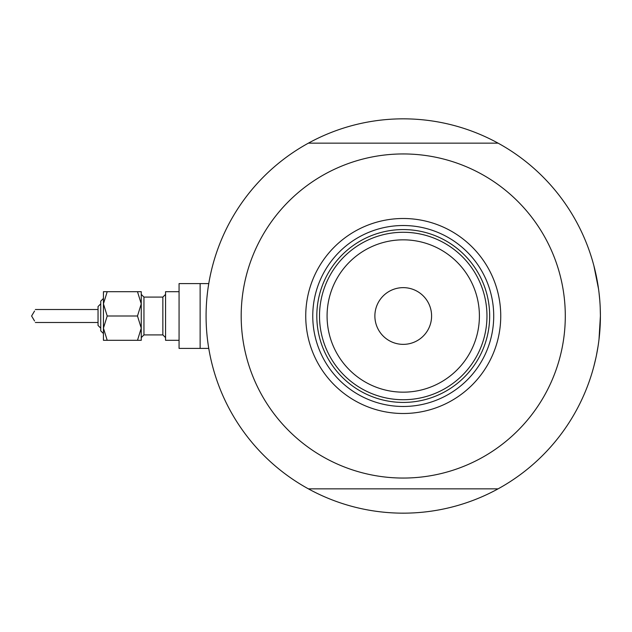 <?xml version="1.0" encoding="UTF-8"?>
<svg xmlns="http://www.w3.org/2000/svg" width="632" height="632" viewBox="0 0 632 632"><rect width="100%" height="100%" fill="white"/><g stroke="black" fill="none" stroke-linecap="round" stroke-linejoin="round"><path stroke-width="0.95" d="M208.56 347.189L208.987 349.765L208.758 348.414L200.131 348.414L200.131 283.586L179.069 283.586L179.069 348.414L200.131 348.414L200.131 283.586L208.758 283.586L208.987 282.235L208.086 287.939M206.972 297.238L207.525 292.142M599.01 339.368L600.4 316A197.16 197.16 0 0 1 308.4 488.852A197.16 197.16 0 0 0 324.959 496.957M208.086 344.069L207.525 339.874M593.914 366.141L595.858 358.075M596.418 355.429L598.054 346.344M324.959 135.043A197.16 197.16 0 0 0 308.4 143.148A197.16 197.16 0 0 1 600.4 316L600.234 307.958M599.76 300.082L599.01 292.608M598.543 289.037L593.914 265.859M305.738 316A97.502 97.502 0 0 1 403.24 218.498A97.502 97.502 0 0 1 500.742 316A97.502 97.502 0 0 1 403.24 413.502A97.502 97.502 0 0 1 305.738 316M493.718 316A90.479 90.479 0 0 0 403.24 225.521A90.479 90.479 0 0 0 312.761 316A90.479 90.479 0 0 0 403.24 406.479A90.479 90.479 0 0 0 493.718 316M241.187 316A162.053 162.053 0 0 0 403.24 478.053A162.053 162.053 0 0 0 565.292 316A162.053 162.053 0 0 0 403.24 153.947A162.053 162.053 0 0 0 241.187 316M498.079 143.148L308.4 143.148A197.16 197.16 0 0 0 308.4 488.852L498.079 488.852M327.076 316A76.164 76.164 0 0 0 403.24 392.164A76.164 76.164 0 0 0 479.404 316A76.164 76.164 0 0 0 403.24 239.836A76.164 76.164 0 0 0 327.076 316M486.964 316A83.724 83.724 0 0 1 403.24 399.724A83.724 83.724 0 0 1 319.508 316A83.724 83.724 0 0 1 403.24 232.276A83.724 83.724 0 0 1 486.964 316M431.593 316A28.361 28.361 0 0 0 403.24 287.639A28.361 28.361 0 0 0 374.879 316A28.361 28.361 0 0 0 403.24 344.361A28.361 28.361 0 0 0 431.593 316M330.386 357.27A83.724 83.724 0 0 0 476.086 357.27M489.666 316A86.426 86.426 0 0 1 403.24 402.426A86.426 86.426 0 0 1 316.814 316A86.426 86.426 0 0 1 403.24 229.574A86.426 86.426 0 0 1 489.666 316M100.741 330.852L103.443 333.554L100.741 330.852L100.741 301.148L103.443 298.446L103.443 291.692L103.443 303.85L107.203 291.692L103.443 291.692M98.039 325.456L100.741 328.15L98.039 325.456L98.039 306.544L100.741 303.85L98.039 306.544M34.555 311.031L31.6 316L34.555 320.969M141.252 328.15L141.252 291.692L137.492 291.692L141.252 303.85L137.492 316L141.252 328.15L141.252 340.308L137.492 340.308L141.252 328.15M179.069 340.308L165.56 340.308L165.56 291.692L179.069 291.692L165.56 291.692M103.443 316L103.443 303.85L103.443 328.15L107.203 316L103.443 303.85M107.203 340.308L103.443 340.308L103.443 328.15L107.203 340.308L137.492 340.308M107.203 291.692L137.492 291.692M107.203 316L137.492 316M141.252 294.394L143.954 297.095L162.859 297.095L143.954 297.095L143.954 334.905L162.859 334.905L162.859 297.095L165.56 294.394M179.069 283.586L208.758 283.586M35.36 322.486L98.039 322.486M35.36 309.514L98.039 309.514M103.443 298.446L100.741 301.148M162.859 334.905L165.56 337.607M143.954 334.905L141.252 337.607"/></g></svg>

